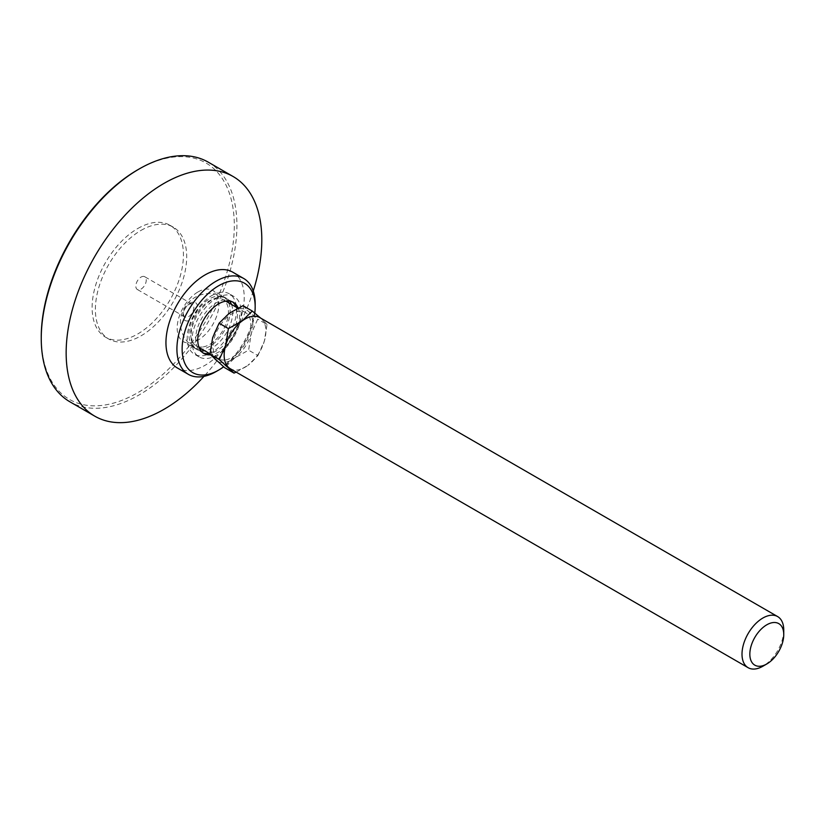 <?xml version="1.0" encoding="UTF-8"?>
<svg xmlns="http://www.w3.org/2000/svg" width="825" height="825" viewBox="0 0 825 825"><rect width="100%" height="100%" fill="white"/><g stroke="black" fill="none" stroke-linecap="round" stroke-linejoin="round"><path stroke-width="0.62" stroke-dasharray="4.12 3.09" d="M137.775 228.515A64.567 37.28 -60 0 1 170.063 225.318A64.567 37.28 -60 0 1 179.953 277.056A64.567 37.28 -60 0 1 137.775 333.95A64.567 37.28 -60 0 1 105.497 337.147A64.567 37.28 -60 0 1 95.597 285.409A64.567 37.28 -60 0 1 137.775 228.515M141.034 230.392A64.567 37.28 -60 0 1 173.322 227.195A64.567 37.28 -60 0 1 183.222 278.933A64.567 37.28 -60 0 1 141.034 335.827A64.567 37.28 -60 0 1 108.756 339.034A64.567 37.28 -60 0 1 98.856 287.296A64.567 37.28 -60 0 1 141.034 230.392M137.775 169.775A136.507 78.818 -60 0 1 234.3 225.503A136.507 78.818 -60 0 1 137.775 392.69A136.507 78.818 -60 0 1 41.25 336.961M208.261 162.164A138.352 79.881 -60 0 1 229.463 273.034A138.352 79.881 -60 0 1 139.085 394.948A138.352 79.881 -60 0 1 69.908 401.806M232.753 272.168A55.337 31.948 -60 0 1 241.24 316.511A55.337 31.948 -60 0 1 205.085 365.279A55.337 31.948 -60 0 1 177.416 368.022M202.888 352.822A29.514 17.036 -60 0 1 201.805 352.275A29.514 17.036 -60 0 1 197.278 328.628A29.514 17.036 -60 0 1 216.562 302.62A29.514 17.036 -60 0 1 231.32 301.156A29.514 17.036 -60 0 1 232.33 301.826M236.177 307.158A29.514 17.036 -60 0 1 216.562 350.821A29.514 17.036 -60 0 1 209.426 353.482M238.105 307.962A29.514 17.036 -60 0 1 218.656 352.028A29.514 17.036 -60 0 1 210.458 354.822M211.87 295.536A34.867 20.13 -60 0 1 229.298 293.813A34.867 20.13 -60 0 1 234.64 321.75A34.867 20.13 -60 0 1 211.87 352.471A34.867 20.13 -60 0 1 194.432 354.203A34.867 20.13 -60 0 1 189.09 326.267A34.867 20.13 -60 0 1 211.87 295.536M216.562 298.248A34.867 20.13 -60 0 1 234.001 296.526A34.867 20.13 -60 0 1 239.343 324.462A34.867 20.13 -60 0 1 216.562 355.183A34.867 20.13 -60 0 1 199.134 356.916A34.867 20.13 -60 0 1 193.782 328.979A34.867 20.13 -60 0 1 216.562 298.248M198.041 291.926A29.514 17.036 -60 0 1 212.798 290.462A29.514 17.036 -60 0 1 217.326 314.119A29.514 17.036 -60 0 1 198.041 340.127A29.514 17.036 -60 0 1 183.284 341.581A29.514 17.036 -60 0 1 178.757 317.934A29.514 17.036 -60 0 1 198.041 291.926M200.898 350.842A29.514 17.036 -60 0 1 197.113 349.573A29.514 17.036 -60 0 1 192.586 325.916A29.514 17.036 -60 0 1 211.87 299.908A29.514 17.036 -60 0 1 226.627 298.444A29.514 17.036 -60 0 1 229.618 301.084M231.485 304.446A29.514 17.036 -60 0 1 211.87 348.109A29.514 17.036 -60 0 1 204.734 350.769M188.636 304.569A7.384 4.259 -60 0 1 192.328 304.208A7.384 4.259 -60 0 1 193.452 310.118A7.384 4.259 -60 0 1 188.636 316.614A7.384 4.259 -60 0 1 184.944 316.986A7.384 4.259 -60 0 1 183.82 311.077A7.384 4.259 -60 0 1 188.636 304.569M141.034 277.087A7.384 4.259 -60 0 1 144.726 276.726A7.384 4.259 -60 0 1 145.86 282.635A7.384 4.259 -60 0 1 141.034 289.142A7.384 4.259 -60 0 1 137.352 289.503A7.384 4.259 -60 0 1 136.218 283.594A7.384 4.259 -60 0 1 141.034 277.087M254.801 313.098A51.655 29.824 -60 0 1 223.627 366.836M255.172 303.827A55.337 31.948 -60 0 1 216.047 371.601M253.265 290.988A138.352 79.881 -60 0 1 203.981 376.365M236.187 372.127L247.84 365.403A29.514 17.036 -60 0 1 237.126 370.023A29.514 17.036 -60 0 1 230.268 368.713M199.867 349.264A29.143 16.83 -60 0 1 194.968 347.913A29.143 16.83 -60 0 1 190.472 324.668A29.143 16.83 -60 0 1 217.346 296.134A29.143 16.83 -60 0 1 224.122 297.423A29.143 16.83 -60 0 1 227.741 300.981M187.512 320.946A10.333 5.961 -60 0 1 183.511 312.252A10.333 5.961 -60 0 1 193.04 302.136A10.333 5.961 -60 0 1 197.031 310.829A10.333 5.961 -60 0 1 187.512 320.946M224.823 359.968A26.751 15.448 -60 0 1 218.604 358.782A26.751 15.448 -60 0 1 216.233 332.619A26.751 15.448 -60 0 1 239.147 311.272A26.751 15.448 -60 0 1 245.355 312.458A26.751 15.448 -60 0 1 247.727 338.621A26.751 15.448 -60 0 1 224.823 359.968M202.383 347.016A26.751 15.448 -60 0 1 196.175 345.83A26.751 15.448 -60 0 1 193.792 319.667A26.751 15.448 -60 0 1 216.707 298.32A26.751 15.448 -60 0 1 222.915 299.506A26.751 15.448 -60 0 1 225.297 325.669A26.751 15.448 -60 0 1 202.383 347.016M239.879 308.756A29.514 17.036 -60 0 1 248.48 311.334L257.72 319.151L251.295 333.589A29.514 17.036 -60 0 1 234.795 357.875A29.514 17.036 -60 0 1 215.48 359.906A29.514 17.036 -60 0 1 212.664 337.652A29.514 17.036 -60 0 1 229.164 313.366A29.514 17.036 -60 0 1 239.879 308.756M242.973 305.673L248.48 311.334A29.514 17.036 -60 0 1 251.295 333.589L248.603 350.182L234.795 357.875L224.72 367.723M228.711 302.847A29.143 16.83 -60 0 1 228.618 320.667A29.143 16.83 -60 0 1 201.96 349.171M257.916 355.554L264.34 341.127A29.514 17.036 -60 0 1 247.84 365.403L257.916 355.554L248.603 350.182M267.042 324.534L261.525 318.873A29.514 17.036 -60 0 1 264.34 341.127L267.042 324.534L257.72 319.151M259.782 317.584A29.514 17.036 -60 0 1 261.525 318.873L260.69 318.11M783.75 630.083A29.514 17.036 -60 0 1 762.877 666.229M173.322 227.195L170.063 225.318M233.413 302.363L231.32 301.156M234.001 296.526L229.298 293.813M226.627 298.444L212.798 290.462M192.328 304.208L144.726 276.726M184.944 316.986L137.352 289.503M197.113 349.573L183.284 341.581M199.134 356.916L194.432 354.203M203.888 353.482L201.805 352.275M108.756 339.034L105.497 337.147M224.122 297.423A29.143 29.143 0 0 0 181.036 316.604A29.143 29.143 0 0 0 194.968 347.913M218.604 358.782L209.993 353.812M199.042 347.49L196.175 345.83M245.355 312.458L237.817 308.107M225.782 301.156L222.915 299.506"/><path stroke-width="1.24" d="M203.981 376.365A138.352 79.881 -60 0 1 163.979 409.324A138.352 79.881 -60 0 1 94.803 416.182L69.908 401.806A138.352 79.881 -60 0 1 41.25 338.467L41.25 336.961A136.507 78.818 -60 0 1 137.775 169.775L139.085 169.022A138.352 79.881 -60 0 1 208.261 162.164L233.155 176.54A138.352 79.881 -60 0 1 253.265 290.988M41.25 338.467A138.352 79.881 -60 0 1 139.085 169.022L137.775 169.775M94.803 416.182A138.352 79.881 -60 0 1 73.6 305.312A138.352 79.881 -60 0 1 163.979 183.398A138.352 79.881 -60 0 1 233.155 176.54M223.627 366.836A51.655 29.824 -60 0 1 218.656 370.095L216.047 371.601A55.337 31.948 -60 0 1 188.368 374.344L177.416 368.022A55.337 31.948 -60 0 1 168.929 323.668A55.337 31.948 -60 0 1 205.085 274.9A55.337 31.948 -60 0 1 232.753 272.168L243.715 278.489A55.337 31.948 -60 0 1 255.172 303.827L255.172 306.838A51.655 29.824 -60 0 1 254.801 313.098M188.368 374.344A55.337 31.948 -60 0 1 179.891 330A55.337 31.948 -60 0 1 216.047 281.232A55.337 31.948 -60 0 1 243.715 278.489M216.047 371.601L218.656 370.095A51.655 29.824 -60 0 1 182.129 349.006A51.655 29.824 -60 0 1 218.656 285.749A51.655 29.824 -60 0 1 255.172 306.838M232.33 301.826A29.514 17.036 -60 0 1 236.177 307.158M210.458 354.822A29.514 17.036 -60 0 1 203.888 353.482A29.514 17.036 -60 0 1 199.372 329.835A29.514 17.036 -60 0 1 218.656 303.827A29.514 17.036 -60 0 1 233.413 302.363A29.514 17.036 -60 0 1 238.105 307.962M229.618 301.084A29.514 17.036 -60 0 1 231.485 304.446M204.734 350.769A29.514 17.036 -60 0 1 200.898 350.842M209.426 353.482A29.514 17.036 -60 0 1 202.888 352.822M766.796 663.97L762.877 666.229A29.514 17.036 -60 0 1 754.978 669.003A29.514 17.036 -60 0 1 748.12 667.693A29.514 17.036 -60 0 1 745.501 638.818A29.514 17.036 -60 0 1 770.777 615.264A29.514 17.036 -60 0 1 777.635 616.574A29.514 17.036 -60 0 1 783.75 630.083L783.75 634.6A23.977 13.85 -60 0 1 766.796 663.97A23.977 13.85 -60 0 1 760.372 666.218A23.977 13.85 -60 0 1 751.101 646.037A23.977 13.85 -60 0 1 773.211 622.555A23.977 13.85 -60 0 1 783.75 634.6M748.12 667.693L230.268 368.713A29.514 17.036 -60 0 1 228.525 367.434A29.514 17.036 -60 0 1 225.71 345.18A29.514 17.036 -60 0 1 242.21 320.894A29.514 17.036 -60 0 1 252.924 316.284A29.514 17.036 -60 0 1 259.782 317.584L777.635 616.574M201.96 349.171A29.143 16.83 -60 0 1 201.743 349.202A29.143 16.83 -60 0 1 199.867 349.264M228.401 328.587L225.71 345.18L219.285 359.618L234.032 373.096L224.72 367.723L209.963 354.234L212.664 337.652L219.089 323.214L229.164 313.366L242.973 305.673L252.285 311.046L242.21 320.894L228.401 328.587L219.089 323.214M227.741 300.981A29.143 16.83 -60 0 1 228.711 302.847M219.285 359.618L209.963 354.234M234.032 373.096L236.187 372.127M260.69 318.11L252.285 311.046M209.993 353.812L199.042 347.49M237.817 308.107L225.782 301.156"/></g></svg>
